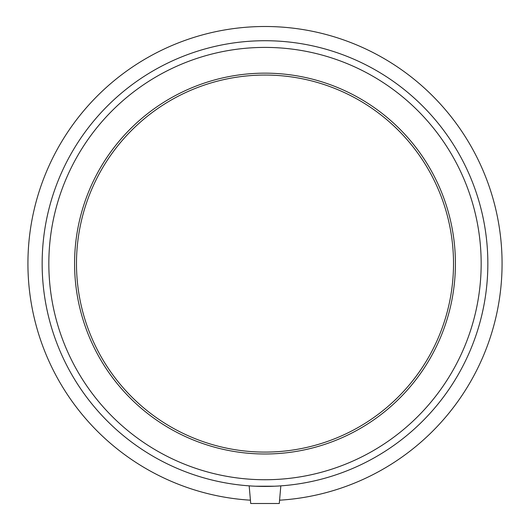 <?xml version="1.0" encoding="UTF-8"?>
<svg xmlns="http://www.w3.org/2000/svg" width="530" height="530" viewBox="0 0 530 530"><rect width="100%" height="100%" fill="white"/><g stroke="black" fill="none" stroke-linecap="round" stroke-linejoin="round"><path stroke-width="0.79" d="M279.615 485.937L280.827 485.858L279.284 503.5L250.716 503.5L249.173 485.858L250.385 485.937L249.173 485.858M255.48 486.215L274.52 486.215M279.568 500.194A237.069 237.069 0 0 0 467.838 140.854A237.069 237.069 0 0 0 62.162 140.854A237.069 237.069 0 0 0 250.432 500.194M265 486.421A222.845 222.845 0 0 0 457.993 152.15A222.845 222.845 0 0 0 72.007 152.15A222.845 222.845 0 0 0 265 486.421M265 479.736A216.16 216.16 0 0 0 452.203 155.489A216.16 216.16 0 0 0 77.797 155.489A216.16 216.16 0 0 0 265 479.736M265 453.991A190.422 190.422 0 0 0 455.422 263.569A190.422 190.422 0 0 0 265 73.153A190.422 190.422 0 0 0 74.578 263.569A190.422 190.422 0 0 0 265 453.991M265 452.09A188.514 188.514 0 0 0 453.514 263.569A188.514 188.514 0 0 0 265 75.055A188.514 188.514 0 0 0 76.486 263.569A188.514 188.514 0 0 0 265 452.09"/></g></svg>
